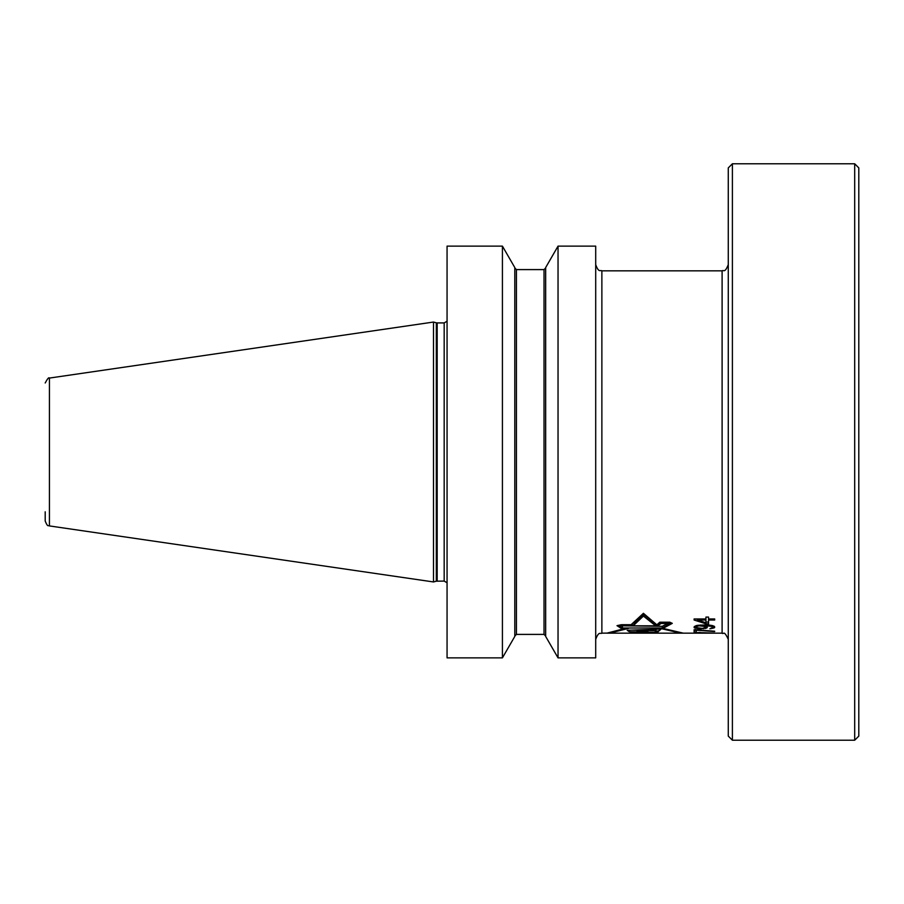 <?xml version="1.0" encoding="UTF-8"?>
<svg xmlns="http://www.w3.org/2000/svg" width="904" height="904" viewBox="0 0 904 904"><rect width="100%" height="100%" fill="white"/><g stroke="black" fill="none" stroke-linecap="round" stroke-linejoin="round"><path stroke-width="1.36" d="M858.8 736.105L858.8 167.895L854.687 163.782L854.687 740.218L858.8 736.105M732.398 740.218L728.274 736.105L728.274 167.895L732.398 163.782L732.398 740.218L854.687 740.218M657.084 633.162L609.567 633.162L628.653 628.348L621.613 628.336L617.466 625.681L621.489 624.845L634.19 624.845L634.19 623.116L643.422 614.245L654.598 623.24L654.598 624.969L657.14 624.596M657.14 624.969L660.078 622.347L669.581 622.347L671.808 623.376L663.005 628.336L659.999 628.336L680.113 633.071M634.19 624.845L643.422 616.065L654.598 624.969M630.393 633.015L656.214 633.026M630.404 632.992L630.404 633.037C629.726 631.964 651.389 632.054 651.016 633.026L630.608 632.89M657.524 632.404L658.474 631.5L655.219 631.421L659.434 630.664L661.106 629.026L627.184 630.28L629.161 631.681L657.524 632.404L657.524 631.478M662.316 628.009L622.449 628.009L619.093 625.817L657.976 625.817L660.982 623.466L670.101 623.466L662.316 628.009L662.316 626.314L667.434 623.466M648.111 630.811L637.071 631.094L647.806 631.32L648.111 629.534M645.275 633.037L636.088 633.037L645.275 633.037L645.32 631.365M700.238 632.642L714.25 633.071L697.165 633.071M704.611 626.438L705.052 627.591L702.431 628.427L696.295 627.591L696.735 626.438L698.916 625.828L704.611 626.438L704.611 624.913M705.934 620.02L705.934 622.777L697.606 620.02L705.934 620.02L705.934 617.082L708.555 617.082L708.555 618.957L714.691 618.957L714.691 620.02L708.555 620.02L708.555 623.805L705.934 623.805L694.102 620.02L694.102 618.957L705.934 618.957M625.263 633.162L606.889 633.162L625.082 628.438L621.33 628.438L616.991 625.658L621.364 624.709L631.105 624.709L643.422 613.307L656.869 624.822L659.796 622.189L669.785 622.189L672.282 623.353L663.22 628.246M683.3 633.162L663.22 628.461M700.238 632.472L694.543 632.823L697.165 633.15M714.691 631.568L696.295 630.212L696.295 632.088L694.102 632.088L694.102 629.715L714.691 631.207M697.606 626.076L697.606 625.319L695.854 625.704L694.102 627.478L699.798 629.003L706.804 628.02L707.244 626.913L705.052 625.579L712.058 626.438L712.499 627.478L709.877 628.811L714.691 627.365M697.606 625.319L708.996 625.048L712.94 625.704L714.691 626.913M643.422 616.065L643.422 614.245M633.241 623.116L634.19 623.116M630.924 633.162L722.104 633.162L722.104 270.838L601.872 270.838L601.872 633.162L609.567 633.06M655.219 631.421L655.999 629.06M632.111 630.111L637.071 630.246M648.111 630.529L655.219 630.698M621.636 625.817L662.316 626.314M629.161 631.681L629.161 630.212M659.434 630.664L659.434 629.094M655.999 630.732L655.999 629.229M622.449 628.009L622.449 626.314M637.071 631.094L637.071 629.941M636.088 633.037L636.088 632.303M694.102 629.715L694.102 630.427L696.295 630.427M712.499 625.602L712.499 626.8L714.25 626.212M694.543 628.02L694.543 626.325L696.295 626.913M705.052 626.913L706.804 626.325L706.804 628.02M705.934 622.076L708.555 622.076M696.159 618.957L697.606 619.443M711.188 628.721L711.188 628.122M712.94 628.427L712.94 626.732M714.25 627.907L714.25 626.325M694.102 627.478L694.102 626.913M695.854 628.529L695.854 626.834M697.606 628.811L697.606 628.223M703.741 628.811L703.741 628.223M705.493 628.529L705.493 626.834M707.244 627.478L707.244 626.913M705.052 626.8L705.052 624.913M705.934 625.579L705.934 624.913M708.555 625.704L708.555 625.037M709.877 625.828L709.877 625.161M711.188 626.076L711.188 625.319M712.058 626.438L712.058 625.511M701.108 625.704L701.108 624.992M702.431 625.828L702.431 624.935M700.238 625.704L700.238 625.037M698.916 625.828L698.916 625.161M696.735 626.438L696.735 625.511M696.295 626.8L696.295 625.602M703.741 626.076L703.741 624.913M705.934 623.805L705.934 622.777M708.555 620.02L708.555 618.957M697.606 620.02L697.606 618.957M595.702 657.875L595.702 246.125L558.039 246.125L558.039 657.875L595.702 657.875M558.039 246.125L545.666 267.561L545.666 636.439L558.039 657.875M514.794 636.439L514.794 267.561L502.421 246.125L502.421 657.875L514.794 636.439M502.421 246.125L447.062 246.125L447.062 657.875L502.421 657.875M433.491 322.05L433.491 581.95L436.316 581.193L436.316 322.807L433.491 322.05L49.426 378.075L49.426 525.925L433.491 581.95M45.2 511.788L45.2 521.032C47.991 528.117 48.466 524.749 49.426 525.925M682.802 633.162L662.982 633.162M630.608 633.162L656.214 633.162M645.275 633.162L636.088 633.162L645.275 633.162M661.106 633.162L627.184 633.162L661.106 633.162M647.806 633.162L637.071 633.162L647.806 633.162M662.316 633.162L619.093 633.162L662.316 633.162M544.027 269.595L516.433 269.595L516.433 634.405L544.027 634.405L544.027 269.595L545.666 267.957M436.316 581.193L444.18 581.08L444.18 322.92L447.062 321.225M444.18 322.92L437.174 322.92L437.174 581.08M732.398 163.782L854.687 163.782M722.104 633.162C723.72 634.924 723.595 629.274 728.274 639.343M722.104 270.838C723.595 269.528 724.635 273.742 728.274 264.657M610.008 633.162L679.639 633.162M601.872 633.162C600.425 634.269 598.9 630.709 595.702 639.343M601.872 270.838C600.29 269.686 598.866 273.279 595.702 264.657M544.027 634.405L545.666 636.043M516.433 634.405L514.794 636.043M516.433 269.595L514.794 267.957M444.18 581.08L447.062 582.775M437.174 322.92L436.316 322.807M49.426 378.075C48.895 377.036 47.483 378.663 45.2 382.968"/></g></svg>
